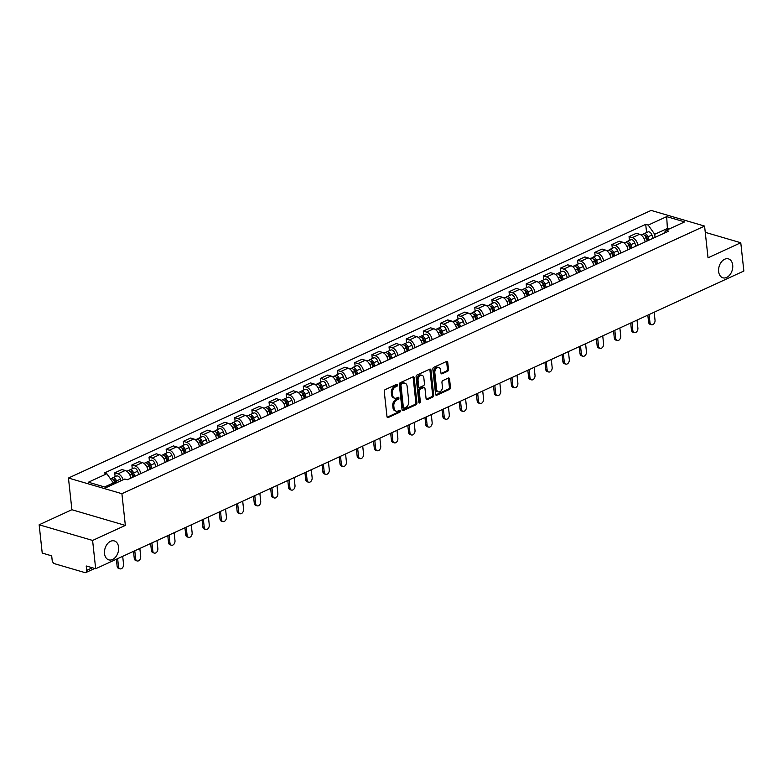 <?xml version="1.0" encoding="UTF-8"?>
<svg xmlns="http://www.w3.org/2000/svg" width="783" height="783" viewBox="0 0 783 783"><rect width="100%" height="100%" fill="white"/><g stroke="black" fill="none" stroke-linecap="round" stroke-linejoin="round"><path stroke-width="1.17" d="M397.51 384.991A1.057 0.734 106.3 0 0 396.648 384.355L385.187 389.621A1.517 1.047 106.3 0 0 384.257 391.51L386.988 416.634A1.517 1.047 106.3 0 0 388.221 417.535L399.682 412.269A1.057 0.734 106.3 0 0 399.467 410.312L397.989 410.997A4.845 3.347 106.3 0 1 396.139 411.173A4.845 3.347 106.3 0 1 394.045 408.119L393.82 406.025A4.845 3.347 106.3 0 1 396.785 399.976L398.273 399.291A1.057 0.734 106.3 0 0 398.058 397.333L396.58 398.018A4.845 3.347 106.3 0 1 394.73 398.195A4.845 3.347 106.3 0 1 392.635 395.141L392.41 393.046A4.845 3.347 106.3 0 1 395.376 386.998L396.864 386.313A1.057 0.734 106.3 0 0 397.51 384.991M394.73 398.195L393.663 397.881A4.845 3.347 106.3 0 1 391.569 394.828L391.343 392.733A4.845 3.347 106.3 0 1 394.309 386.685L395.787 385.999A1.057 0.734 106.3 0 0 396.404 384.473M387.174 417.212L398.616 411.956A1.057 0.734 106.3 0 0 399.222 410.429M396.139 411.173L395.072 410.86A4.845 3.347 106.3 0 1 392.978 407.806L392.753 405.711A4.845 3.347 106.3 0 1 395.718 399.663L397.206 398.978A1.057 0.734 106.3 0 0 397.813 397.451M718.637 271.574A9.866 6.812 106.3 0 0 722.895 277.808A9.866 6.812 106.3 0 0 730.001 274.667A9.866 6.812 106.3 0 0 732.702 265.114A9.866 6.812 106.3 0 0 728.444 258.879A9.866 6.812 106.3 0 0 721.349 262.011A9.866 6.812 106.3 0 0 718.637 271.574M104.531 553.63A9.866 6.812 106.3 0 0 108.788 559.865A9.866 6.812 106.3 0 0 115.884 556.723A9.866 6.812 106.3 0 0 118.595 547.17A9.866 6.812 106.3 0 0 114.338 540.936A9.866 6.812 106.3 0 0 107.242 544.068A9.866 6.812 106.3 0 0 104.531 553.63M447.582 371.299A1.517 1.047 106.3 0 0 448.512 369.41L447.739 362.353A1.517 1.047 106.3 0 0 446.516 361.462L433.782 367.305A1.517 1.047 106.3 0 0 432.852 369.194L435.583 394.309A1.517 1.047 106.3 0 0 436.816 395.209L449.54 389.366A1.517 1.047 106.3 0 0 450.47 387.477L449.55 378.962A1.517 1.047 106.3 0 0 448.316 378.062L442.865 380.567A1.517 1.047 106.3 0 0 441.945 382.456L442.405 386.675A4.042 2.799 106.3 0 1 441.289 390.6A4.042 2.799 106.3 0 1 438.372 391.882A4.042 2.799 106.3 0 1 436.63 389.327L434.829 372.796A4.042 2.799 106.3 0 1 435.945 368.871A4.042 2.799 106.3 0 1 438.862 367.589A4.042 2.799 106.3 0 1 440.604 370.144L440.907 372.894A1.517 1.047 106.3 0 0 442.131 373.794L447.582 371.299L446.516 370.985A1.517 1.047 106.3 0 0 447.436 369.087L446.672 362.04A1.517 1.047 106.3 0 0 446.486 361.472M125.349 525.413L71.899 509.733L39.15 524.776L92.6 540.446L125.349 525.413L121.903 493.701L704.583 226.081L708.028 257.793L740.777 242.75L743.85 271.035L95.673 568.742L86.208 565.972L86.688 570.376L92.365 567.773M92.6 540.446L95.673 568.742M414.197 377.768A1.517 1.047 106.3 0 0 412.964 376.868L400.23 382.711A1.517 1.047 106.3 0 0 399.31 384.6L402.041 409.724A1.517 1.047 106.3 0 0 403.265 410.625L415.998 404.772A1.517 1.047 106.3 0 0 416.928 402.883L414.197 377.768L413.13 377.455A1.517 1.047 106.3 0 0 412.944 376.877M417.006 375.008L429.74 369.165A1.517 1.047 106.3 0 1 430.973 370.065L433.694 395.18A1.517 1.047 106.3 0 1 432.774 397.069L427.322 399.575A1.517 1.047 106.3 0 1 426.089 398.674L424.983 388.485A1.517 1.047 106.3 0 0 423.76 387.585L420.138 389.249A1.517 1.047 106.3 0 0 419.218 391.138L420.363 401.748A1.057 0.734 106.3 0 1 418.856 402.433L416.086 376.897A1.517 1.047 106.3 0 1 417.006 375.008M39.15 524.776L42.223 553.062L51.688 555.842L52.167 560.246A3.083 1.909 -114.7 0 0 54.614 563.721L84.858 572.588A3.083 1.909 -114.7 0 0 85.836 572.549A3.083 1.909 -114.7 0 0 86.688 570.376M71.899 509.733L68.454 478.031L651.133 210.412L704.583 226.081M740.777 242.75L705.258 232.336M130.82 478.149A7.086 4.395 -114.7 0 0 125.231 470.495L117.979 473.823A7.086 4.395 65.3 0 1 123.166 479.773M117.979 473.823L114.719 472.873L115.13 476.651M125.231 470.495L121.972 469.536L114.719 472.873M132.278 468.782L131.867 464.994L135.126 465.954A7.086 4.395 65.3 0 1 140.705 473.607M147.958 470.27A7.086 4.395 -114.7 0 0 142.379 462.626L139.12 461.667L131.867 464.994M149.416 460.903L149.005 457.125L152.264 458.075A7.086 4.395 65.3 0 1 157.853 465.728M165.105 462.401A7.086 4.395 -114.7 0 0 159.517 454.747L156.257 453.788L149.005 457.125M166.564 453.034L166.153 449.246L169.412 450.205A7.086 4.395 65.3 0 1 175.001 457.859M182.253 454.522A7.086 4.395 -114.7 0 0 176.664 446.878L173.405 445.919L166.153 449.246M183.702 445.155L183.291 441.377L186.56 442.326A7.086 4.395 65.3 0 1 192.138 449.98M199.391 446.653A7.086 4.395 -114.7 0 0 193.812 438.999L190.553 438.04L183.291 441.377M200.849 437.286L200.438 433.498L203.697 434.457A7.086 4.395 65.3 0 1 209.286 442.111M216.539 438.774A7.086 4.395 -114.7 0 0 210.95 431.13L207.691 430.17L200.438 433.498M217.997 429.407L217.586 425.629L220.845 426.578A7.086 4.395 65.3 0 1 226.434 434.232M233.686 430.904A7.086 4.395 -114.7 0 0 228.098 423.251L224.838 422.291L217.586 425.629M235.135 421.538L234.724 417.75L237.983 418.709A7.086 4.395 65.3 0 1 243.572 426.363M250.824 423.026A7.086 4.395 -114.7 0 0 245.245 415.381L241.976 414.422L234.724 417.75M252.283 413.659L251.872 409.881L255.131 410.83A7.086 4.395 65.3 0 1 260.719 418.484M267.972 415.156A7.086 4.395 -114.7 0 0 262.383 407.503L259.124 406.543L251.872 409.881M269.43 405.79L269.019 402.002L272.278 402.961A7.086 4.395 65.3 0 1 277.857 410.605M285.11 407.277A7.086 4.395 -114.7 0 0 279.531 399.633L276.272 398.674L269.019 402.002M286.568 397.911L286.157 394.133L289.416 395.082A7.086 4.395 65.3 0 1 295.005 402.736M302.258 399.408A7.086 4.395 -114.7 0 0 296.669 391.754L293.41 390.795L286.157 394.133M303.716 390.042L303.305 386.254L306.564 387.213A7.086 4.395 65.3 0 1 312.153 394.857M319.405 391.529A7.086 4.395 -114.7 0 0 313.817 383.876L310.557 382.926L303.305 386.254M320.854 382.163L320.443 378.385L323.712 379.334A7.086 4.395 65.3 0 1 329.291 386.988M336.543 383.66A7.086 4.395 -114.7 0 0 330.964 376.006L327.705 375.047L320.443 378.385M338.002 374.294L337.59 370.506L340.85 371.465A7.086 4.395 65.3 0 1 346.438 379.109M353.691 375.781A7.086 4.395 -114.7 0 0 348.102 368.127L344.843 367.178L337.59 370.506M355.149 366.415L354.738 362.637L357.997 363.586A7.086 4.395 65.3 0 1 363.586 371.24M370.839 367.912A7.086 4.395 -114.7 0 0 365.25 360.258L361.991 359.299L354.738 362.637M372.287 358.545L371.876 354.758L375.135 355.717A7.086 4.395 65.3 0 1 380.724 363.361M387.976 360.033A7.086 4.395 -114.7 0 0 382.398 352.379L379.129 351.43L371.876 354.758M389.435 350.667L389.024 346.889L392.283 347.838A7.086 4.395 65.3 0 1 397.872 355.492M405.124 352.164A7.086 4.395 -114.7 0 0 399.536 344.51L396.276 343.551L389.024 346.889M406.583 342.797L406.171 339.01L409.431 339.969A7.086 4.395 65.3 0 1 415.01 347.613M422.262 344.285A7.086 4.395 -114.7 0 0 416.683 336.631L413.424 335.682L406.171 339.01M423.72 334.918L423.309 331.14L426.569 332.09A7.086 4.395 65.3 0 1 432.157 339.744M439.41 336.416A7.086 4.395 -114.7 0 0 433.821 328.762L430.562 327.803L423.309 331.14M440.868 327.049L440.457 323.262L443.716 324.221A7.086 4.395 65.3 0 1 449.305 331.865M456.558 328.537A7.086 4.395 -114.7 0 0 450.969 320.883L447.71 319.934L440.457 323.262M458.006 319.17L457.595 315.392L460.864 316.342A7.086 4.395 65.3 0 1 466.443 323.996M473.695 320.668A7.086 4.395 -114.7 0 0 468.117 313.014L464.857 312.055L457.595 315.392M475.154 311.301L474.743 307.513L478.002 308.473A7.086 4.395 65.3 0 1 483.591 316.117M490.843 312.789A7.086 4.395 -114.7 0 0 485.254 305.135L481.995 304.186L474.743 307.513M492.301 303.422L491.89 299.644L495.15 300.594A7.086 4.395 65.3 0 1 500.738 308.248M507.991 304.91A7.086 4.395 -114.7 0 0 502.402 297.266L499.143 296.307L491.89 299.644M509.439 295.553L509.028 291.765L512.288 292.725A7.086 4.395 65.3 0 1 517.876 300.369M525.129 297.041A7.086 4.395 -114.7 0 0 519.55 289.387L516.281 288.438L509.028 291.765M526.587 287.674L526.176 283.896L529.435 284.846A7.086 4.395 65.3 0 1 535.024 292.499M542.276 289.162A7.086 4.395 -114.7 0 0 536.688 281.518L533.429 280.559L526.176 283.896M543.735 279.805L543.324 276.017L546.583 276.976A7.086 4.395 65.3 0 1 552.162 284.62M559.424 281.293A7.086 4.395 -114.7 0 0 553.835 273.639L550.576 272.69L543.324 276.017M560.873 271.926L560.462 268.148L563.721 269.098A7.086 4.395 65.3 0 1 569.31 276.751M576.562 273.414A7.086 4.395 -114.7 0 0 570.973 265.77L567.714 264.811L560.462 268.148M578.02 264.057L577.609 260.269L580.869 261.228A7.086 4.395 65.3 0 1 586.457 268.872M593.71 265.545A7.086 4.395 -114.7 0 0 588.121 257.891L584.862 256.941L577.609 260.269M595.158 256.178L594.747 252.4L598.016 253.349A7.086 4.395 65.3 0 1 603.595 261.003M610.848 257.666A7.086 4.395 -114.7 0 0 605.269 250.022L602.01 249.063L594.747 252.4M612.306 248.309L611.895 244.521L615.154 245.48A7.086 4.395 65.3 0 1 620.743 253.124M627.995 249.797A7.086 4.395 -114.7 0 0 622.407 242.143L619.147 241.193L611.895 244.521M629.454 240.43L629.043 236.642L632.302 237.601A7.086 4.395 65.3 0 1 637.891 245.255M645.143 241.918A7.086 4.395 -114.7 0 0 639.554 234.274L636.295 233.314L629.043 236.642M113.486 484.217L113.349 482.945L104.579 486.967M669.122 229.018L667.341 228.499L654.705 234.303L648.216 225.103L666.676 216.627L684.636 221.892L666.176 230.368L668.692 231.102L127.335 479.744L124.82 479.01L106.361 487.486L88.401 482.22L106.86 473.744L113.349 482.945M648.216 225.103L645.701 224.369L104.345 473.01L106.86 473.744M121.903 493.701L68.454 478.031M667.478 229.771L666.676 216.627M654.705 234.303L655.038 237.376M646.592 232.561L645.701 224.369M666.176 230.368L663.661 233.412M402.217 410.302L414.931 404.459A1.517 1.047 106.3 0 0 415.851 402.57L413.13 377.455M401.63 384.12A1.057 0.734 106.3 0 0 400.984 385.442L403.382 407.493A1.057 0.734 106.3 0 0 404.243 408.119L405.809 407.405A4.845 3.347 106.3 0 0 408.775 401.356L407.131 386.283A4.845 3.347 106.3 0 0 405.046 383.22A4.845 3.347 106.3 0 0 403.196 383.406L400.563 383.807A1.057 0.734 106.3 0 0 399.917 385.128L400.984 385.442M403.842 408.158L402.765 407.845A1.057 0.734 106.3 0 1 402.315 407.18L399.917 385.128M405.046 383.22L403.979 382.907A4.845 3.347 106.3 0 0 402.129 383.093L403.196 383.406M400.563 383.807L402.129 383.093M426.275 399.252L431.697 396.756A1.517 1.047 106.3 0 0 432.627 394.867L429.896 369.752A1.517 1.047 106.3 0 0 429.72 369.175M424.337 387.526L423.26 387.213A1.517 1.047 106.3 0 0 422.683 387.272L419.071 388.936A1.517 1.047 106.3 0 0 418.142 390.825L419.296 401.434L420.363 401.748M418.885 402.589A1.057 0.734 106.3 0 0 419.296 401.434M423.838 377.915A4.042 2.799 106.3 0 0 422.086 375.36A4.042 2.799 106.3 0 0 419.179 376.643A4.042 2.799 106.3 0 0 418.063 380.567L418.699 386.391A1.517 1.047 106.3 0 0 419.933 387.291L423.544 385.637A1.517 1.047 106.3 0 0 424.474 383.739L423.838 377.915M422.086 375.36L421.019 375.047A4.042 2.799 106.3 0 0 418.112 376.329A4.042 2.799 106.3 0 0 416.996 380.254L418.063 380.567M419.355 387.35L418.279 387.037A1.517 1.047 106.3 0 1 417.633 386.078L416.996 380.254M441.083 373.471L446.516 370.985M438.862 367.589L437.785 367.266A4.042 2.799 106.3 0 0 434.878 368.558A4.042 2.799 106.3 0 0 433.762 372.483L434.829 372.796M438.372 391.882L437.305 391.569A4.042 2.799 106.3 0 1 435.563 389.014L433.762 372.483M435.769 394.886L448.473 389.053A1.517 1.047 106.3 0 0 449.403 387.164L448.473 378.649A1.517 1.047 106.3 0 0 448.297 378.072M115.943 483.091L115.267 481.144A1.85 1.145 -114.7 0 0 113.388 479.666M117.088 482.563L116.51 480.909A3.856 2.388 -114.7 0 0 112.517 477.855A3.856 2.388 -114.7 0 0 111.734 478.628M121.042 480.742L120.465 479.088A3.856 2.388 -114.7 0 0 116.471 476.044L112.517 477.855M117.636 558.651L118.507 566.598A3.543 2.447 106.3 0 0 120.034 568.84A3.543 2.447 106.3 0 0 122.588 567.704A3.543 2.447 106.3 0 0 123.557 564.269L122.696 556.331M115.218 483.424L114.641 481.77A3.856 2.388 -114.7 0 0 110.648 478.716L110.432 478.814M120.034 568.84L118.644 568.429A3.543 2.447 -73.7 0 1 117.117 566.187L116.364 559.238M133.658 476.847L132.415 473.265A1.85 1.145 -114.7 0 0 130.526 471.787M134.793 476.318L133.658 473.04A3.856 2.388 -114.7 0 0 129.655 469.986A3.856 2.388 -114.7 0 0 128.882 470.749M138.757 474.498L137.612 471.219A3.856 2.388 -114.7 0 0 133.609 468.165L129.655 469.986M134.784 550.782L135.645 558.719A3.543 2.447 106.3 0 0 137.182 560.961A3.543 2.447 106.3 0 0 139.726 559.835A3.543 2.447 106.3 0 0 140.705 556.4L139.844 548.452M132.924 477.18L131.789 473.891A3.856 2.388 -114.7 0 0 127.786 470.837L126.817 471.288M137.182 560.961L135.792 560.55A3.543 2.447 -73.7 0 1 134.255 558.318L133.501 551.369M150.796 468.968L149.553 465.396A1.85 1.145 -114.7 0 0 147.674 463.918M151.941 468.449L150.796 465.161A3.856 2.388 -114.7 0 0 146.803 462.107A3.856 2.388 -114.7 0 0 146.02 462.88M155.895 466.629L154.75 463.34A3.856 2.388 -114.7 0 0 150.757 460.296L146.803 462.107M151.931 542.903L152.793 550.85A3.543 2.447 106.3 0 0 154.32 553.092A3.543 2.447 106.3 0 0 156.874 551.956A3.543 2.447 106.3 0 0 157.843 548.521L156.982 540.583M150.072 469.301L148.927 466.022A3.856 2.388 -114.7 0 0 144.933 462.968L143.964 463.409M154.32 553.092L152.93 552.681A3.543 2.447 -73.7 0 1 151.403 550.439L150.649 543.49M167.944 461.099L166.701 457.517A1.85 1.145 -114.7 0 0 164.812 456.039M169.089 460.57L167.944 457.292A3.856 2.388 -114.7 0 0 163.941 454.238A3.856 2.388 -114.7 0 0 163.167 455.001M173.043 458.75L171.898 455.471A3.856 2.388 -114.7 0 0 167.905 452.417L163.941 454.238M169.069 535.034L169.94 542.971A3.543 2.447 106.3 0 0 171.467 545.213A3.543 2.447 106.3 0 0 174.022 544.087A3.543 2.447 106.3 0 0 174.991 540.652L174.129 532.704M167.219 461.432L166.074 458.143A3.856 2.388 -114.7 0 0 162.081 455.089L161.112 455.54M171.467 545.213L170.077 544.802A3.543 2.447 -73.7 0 1 168.551 542.57L167.787 535.621M185.091 453.22L183.848 449.648A1.85 1.145 -114.7 0 0 181.959 448.17M186.227 452.691L185.082 449.413A3.856 2.388 -114.7 0 0 181.088 446.359A3.856 2.388 -114.7 0 0 180.315 447.132M190.181 450.881L189.046 447.592A3.856 2.388 -114.7 0 0 185.042 444.538L181.088 446.359M186.217 527.155L187.078 535.102A3.543 2.447 106.3 0 0 188.615 537.344A3.543 2.447 106.3 0 0 191.16 536.208A3.543 2.447 106.3 0 0 192.138 532.773L191.267 524.835M184.357 453.553L183.222 450.274A3.856 2.388 -114.7 0 0 179.219 447.22L178.25 447.661M188.615 537.344L187.225 536.932A3.543 2.447 -73.7 0 1 185.688 534.691L184.935 527.742M202.229 445.351L200.986 441.769A1.85 1.145 -114.7 0 0 199.107 440.291M203.374 444.822L202.229 441.534A3.856 2.388 -114.7 0 0 198.236 438.49A3.856 2.388 -114.7 0 0 197.453 439.253M207.329 443.002L206.183 439.723A3.856 2.388 -114.7 0 0 202.19 436.669L198.236 438.49M203.365 519.286L204.226 527.223A3.543 2.447 106.3 0 0 205.753 529.465A3.543 2.447 106.3 0 0 208.307 528.339A3.543 2.447 106.3 0 0 209.276 524.904L208.415 516.956M201.505 445.684L200.36 442.395A3.856 2.388 -114.7 0 0 196.367 439.341L195.398 439.792M205.753 529.465L204.363 529.054A3.543 2.447 -73.7 0 1 202.836 526.812L202.083 519.873M219.377 437.472L218.134 433.899A1.85 1.145 -114.7 0 0 216.245 432.422M220.512 436.943L219.377 433.665A3.856 2.388 -114.7 0 0 215.374 430.611A3.856 2.388 -114.7 0 0 214.601 431.384M224.476 435.133L223.331 431.844A3.856 2.388 -114.7 0 0 219.328 428.79L215.374 430.611M220.503 511.407L221.364 519.354A3.543 2.447 106.3 0 0 222.901 521.586A3.543 2.447 106.3 0 0 225.445 520.46A3.543 2.447 106.3 0 0 226.424 517.025L225.563 509.087M218.653 437.805L217.508 434.526A3.856 2.388 -114.7 0 0 213.505 431.472L212.545 431.913M222.901 521.586L221.511 521.184A3.543 2.447 -73.7 0 1 219.974 518.943L219.22 511.994M236.515 429.603L235.272 426.021A1.85 1.145 -114.7 0 0 233.393 424.543M237.66 429.074L236.515 425.786A3.856 2.388 -114.7 0 0 232.522 422.742A3.856 2.388 -114.7 0 0 231.739 423.505M241.614 427.254L240.479 423.975A3.856 2.388 -114.7 0 0 236.476 420.921L232.522 422.742M237.65 503.538L238.512 511.475A3.543 2.447 106.3 0 0 240.038 513.717A3.543 2.447 106.3 0 0 242.593 512.591A3.543 2.447 106.3 0 0 243.572 509.156L242.701 501.208M235.791 429.936L234.646 426.647A3.856 2.388 -114.7 0 0 230.652 423.593L229.683 424.043M240.038 513.717L238.649 513.305A3.543 2.447 -73.7 0 1 237.122 511.064L236.368 504.125M253.663 421.724L252.42 418.151A1.85 1.145 -114.7 0 0 250.54 416.673M254.808 421.195L253.663 417.916A3.856 2.388 -114.7 0 0 249.669 414.863A3.856 2.388 -114.7 0 0 248.886 415.636M258.762 419.385L257.617 416.096A3.856 2.388 -114.7 0 0 253.623 413.042L249.669 414.863M254.788 495.659L255.659 503.606A3.543 2.447 106.3 0 0 257.186 505.838A3.543 2.447 106.3 0 0 259.741 504.712A3.543 2.447 106.3 0 0 260.71 501.277L259.848 493.339M252.938 422.057L251.793 418.778A3.856 2.388 -114.7 0 0 247.8 415.724L246.831 416.164M257.186 505.838L255.796 505.436A3.543 2.447 -73.7 0 1 254.269 503.195L253.516 496.246M270.81 413.855L269.567 410.272A1.85 1.145 -114.7 0 0 267.678 408.795M271.946 413.326L270.81 410.038A3.856 2.388 -114.7 0 0 266.807 406.994A3.856 2.388 -114.7 0 0 266.034 407.757M275.91 411.506L274.764 408.227A3.856 2.388 -114.7 0 0 270.761 405.173L266.807 406.994M271.936 487.789L272.797 495.727A3.543 2.447 106.3 0 0 274.334 497.968A3.543 2.447 106.3 0 0 276.879 496.843A3.543 2.447 106.3 0 0 277.857 493.407L276.996 485.46M270.076 414.187L268.941 410.899A3.856 2.388 -114.7 0 0 264.938 407.845L263.969 408.295M274.334 497.968L272.944 497.557A3.543 2.447 -73.7 0 1 271.407 495.316L270.654 488.377M287.948 405.976L286.705 402.403A1.85 1.145 -114.7 0 0 284.826 400.925M289.093 405.447L287.948 402.168A3.856 2.388 -114.7 0 0 283.955 399.115A3.856 2.388 -114.7 0 0 283.172 399.888M293.048 403.636L291.902 400.348A3.856 2.388 -114.7 0 0 287.909 397.294L283.955 399.115M289.084 479.91L289.945 487.858A3.543 2.447 106.3 0 0 291.472 490.089A3.543 2.447 106.3 0 0 294.026 488.964A3.543 2.447 106.3 0 0 294.995 485.529L294.134 477.591M287.224 406.308L286.079 403.03A3.856 2.388 -114.7 0 0 282.086 399.976L281.117 400.416M291.472 490.089L290.082 489.688A3.543 2.447 -73.7 0 1 288.555 487.447L287.801 480.498M305.096 398.097L303.853 394.524A1.85 1.145 -114.7 0 0 301.964 393.046M306.241 397.578L305.096 394.289A3.856 2.388 -114.7 0 0 301.093 391.246A3.856 2.388 -114.7 0 0 300.32 392.009M310.195 395.758L309.05 392.479A3.856 2.388 -114.7 0 0 305.057 389.425L301.093 391.246M306.222 472.041L307.093 479.979A3.543 2.447 106.3 0 0 308.619 482.22A3.543 2.447 106.3 0 0 311.174 481.095A3.543 2.447 106.3 0 0 312.143 477.659L311.282 469.712M304.372 398.439L303.227 395.151A3.856 2.388 -114.7 0 0 299.233 392.097L298.264 392.547M308.619 482.22L307.23 481.809A3.543 2.447 -73.7 0 1 305.703 479.568L304.939 472.629M322.244 390.228L321.001 386.655A1.85 1.145 -114.7 0 0 319.112 385.177M323.379 389.699L322.234 386.42A3.856 2.388 -114.7 0 0 318.241 383.367A3.856 2.388 -114.7 0 0 317.467 384.14M327.333 387.888L326.198 384.6A3.856 2.388 -114.7 0 0 322.195 381.546L318.241 383.367M323.369 464.162L324.231 472.11A3.543 2.447 106.3 0 0 325.767 474.341A3.543 2.447 106.3 0 0 328.312 473.216A3.543 2.447 106.3 0 0 329.291 469.78L328.429 461.843M321.51 390.56L320.374 387.282A3.856 2.388 -114.7 0 0 316.371 384.228L315.402 384.668M325.767 474.341L324.377 473.94A3.543 2.447 -73.7 0 1 322.841 471.699L322.087 464.75M339.382 382.349L338.139 378.776A1.85 1.145 -114.7 0 0 336.259 377.298M340.527 381.83L339.382 378.541A3.856 2.388 -114.7 0 0 335.388 375.497A3.856 2.388 -114.7 0 0 334.605 376.261M344.481 380.009L343.336 376.731A3.856 2.388 -114.7 0 0 339.342 373.677L335.388 375.497M340.517 456.293L341.378 464.231A3.543 2.447 106.3 0 0 342.905 466.472A3.543 2.447 106.3 0 0 345.46 465.347A3.543 2.447 106.3 0 0 346.429 461.911L345.567 453.964M338.657 382.691L337.512 379.403A3.856 2.388 -114.7 0 0 333.519 376.349L332.55 376.799M342.905 466.472L341.515 466.061A3.543 2.447 -73.7 0 1 339.988 463.82L339.235 456.881M356.529 374.48L355.286 370.907A1.85 1.145 -114.7 0 0 353.397 369.419M357.665 373.951L356.529 370.672A3.856 2.388 -114.7 0 0 352.526 367.619A3.856 2.388 -114.7 0 0 351.753 368.392M361.629 372.14L360.483 368.852A3.856 2.388 -114.7 0 0 356.49 365.798L352.526 367.619M357.655 448.414L358.516 456.362A3.543 2.447 106.3 0 0 360.053 458.593A3.543 2.447 106.3 0 0 362.598 457.468A3.543 2.447 106.3 0 0 363.576 454.032L362.715 446.095M355.805 374.812L354.66 371.534A3.856 2.388 -114.7 0 0 350.657 368.48L349.698 368.92M360.053 458.593L358.663 458.192A3.543 2.447 -73.7 0 1 357.126 455.951L356.373 449.002M373.667 366.601L372.424 363.028A1.85 1.145 -114.7 0 0 370.545 361.55M374.812 366.082L373.667 362.793A3.856 2.388 -114.7 0 0 369.674 359.749A3.856 2.388 -114.7 0 0 368.891 360.513M378.766 364.261L377.631 360.983A3.856 2.388 -114.7 0 0 373.628 357.929L369.674 359.749M374.803 440.545L375.664 448.483A3.543 2.447 106.3 0 0 377.191 450.724A3.543 2.447 106.3 0 0 379.745 449.599A3.543 2.447 106.3 0 0 380.724 446.163L379.853 438.216M372.943 366.943L371.798 363.655A3.856 2.388 -114.7 0 0 367.804 360.601L366.836 361.051M377.191 450.724L375.801 450.313A3.543 2.447 -73.7 0 1 374.274 448.072L373.52 441.132M390.815 358.731L389.572 355.159A1.85 1.145 -114.7 0 0 387.693 353.671M391.96 358.203L390.815 354.924A3.856 2.388 -114.7 0 0 386.822 351.87A3.856 2.388 -114.7 0 0 386.039 352.644M395.914 356.392L394.769 353.104A3.856 2.388 -114.7 0 0 390.776 350.05L386.822 351.87M391.95 432.666L392.812 440.614A3.543 2.447 106.3 0 0 394.338 442.845A3.543 2.447 106.3 0 0 396.893 441.72A3.543 2.447 106.3 0 0 397.862 438.284L397.001 430.347M390.091 359.064L388.945 355.785A3.856 2.388 -114.7 0 0 384.952 352.732L383.983 353.172M394.338 442.845L392.949 442.444A3.543 2.447 -73.7 0 1 391.422 440.203L390.668 433.253M407.963 350.853L406.72 347.28A1.85 1.145 -114.7 0 0 404.831 345.802M409.098 350.334L407.963 347.045A3.856 2.388 -114.7 0 0 403.959 344.001A3.856 2.388 -114.7 0 0 403.186 344.765M413.062 348.513L411.917 345.234A3.856 2.388 -114.7 0 0 407.914 342.181L403.959 344.001M409.088 424.787L409.949 432.735A3.543 2.447 106.3 0 0 411.486 434.976A3.543 2.447 106.3 0 0 414.031 433.851A3.543 2.447 106.3 0 0 415.01 430.415L414.148 422.468M407.229 351.195L406.093 347.906A3.856 2.388 -114.7 0 0 402.09 344.853L401.121 345.303M411.486 434.976L410.096 434.565A3.543 2.447 -73.7 0 1 408.56 432.324L407.806 425.384M425.1 342.983L423.857 339.411A1.85 1.145 -114.7 0 0 421.978 337.923M426.246 342.455L425.1 339.176A3.856 2.388 -114.7 0 0 421.107 336.122A3.856 2.388 -114.7 0 0 420.324 336.896M430.2 340.644L429.055 337.356A3.856 2.388 -114.7 0 0 425.061 334.302L421.107 336.122M426.236 416.918L427.097 424.866A3.543 2.447 106.3 0 0 428.624 427.097A3.543 2.447 106.3 0 0 431.179 425.972A3.543 2.447 106.3 0 0 432.147 422.536L431.286 414.599M424.376 343.316L423.231 340.037A3.856 2.388 -114.7 0 0 419.238 336.984L418.269 337.424M428.624 427.097L427.234 426.696A3.543 2.447 -73.7 0 1 425.707 424.455L424.954 417.505M442.248 335.104L441.005 331.532A1.85 1.145 -114.7 0 0 439.116 330.054M443.393 334.586L442.248 331.297A3.856 2.388 -114.7 0 0 438.245 328.253A3.856 2.388 -114.7 0 0 437.472 329.017M447.347 332.765L446.202 329.486A3.856 2.388 -114.7 0 0 442.209 326.433L438.245 328.253M443.374 409.039L444.245 416.987A3.543 2.447 106.3 0 0 445.772 419.228A3.543 2.447 106.3 0 0 448.326 418.102A3.543 2.447 106.3 0 0 449.295 414.667L448.434 406.72M441.524 335.447L440.379 332.158A3.856 2.388 -114.7 0 0 436.385 329.105L435.417 329.555M445.772 419.228L444.382 418.817A3.543 2.447 -73.7 0 1 442.855 416.576L442.092 409.636M459.396 327.235L458.153 323.663A1.85 1.145 -114.7 0 0 456.264 322.175M460.531 326.707L459.396 323.428A3.856 2.388 -114.7 0 0 455.393 320.374A3.856 2.388 -114.7 0 0 454.62 321.147M464.485 324.896L463.35 321.607A3.856 2.388 -114.7 0 0 459.347 318.554L455.393 320.374M460.521 401.17L461.383 409.108A3.543 2.447 106.3 0 0 462.919 411.349A3.543 2.447 106.3 0 0 465.464 410.223A3.543 2.447 106.3 0 0 466.443 406.788L465.582 398.85M458.662 327.568L457.526 324.289A3.856 2.388 -114.7 0 0 453.523 321.236L452.554 321.676M462.919 411.349L461.53 410.948A3.543 2.447 -73.7 0 1 459.993 408.706L459.239 401.757M476.534 319.356L475.291 315.784A1.85 1.145 -114.7 0 0 473.412 314.306M477.679 318.838L476.534 315.549A3.856 2.388 -114.7 0 0 472.541 312.495A3.856 2.388 -114.7 0 0 471.757 313.269M481.633 317.017L480.488 313.738A3.856 2.388 -114.7 0 0 476.495 310.685L472.541 312.495M477.669 393.291L478.53 401.239A3.543 2.447 106.3 0 0 480.057 403.48A3.543 2.447 106.3 0 0 482.612 402.354A3.543 2.447 106.3 0 0 483.581 398.919L482.719 390.971M475.81 319.689L474.664 316.41A3.856 2.388 -114.7 0 0 470.671 313.357L469.702 313.807M480.057 403.48L478.667 403.069A3.543 2.447 -73.7 0 1 477.141 400.827L476.387 393.888M493.681 311.487L492.438 307.915A1.85 1.145 -114.7 0 0 490.549 306.427M494.817 310.959L493.681 307.68A3.856 2.388 -114.7 0 0 489.678 304.626A3.856 2.388 -114.7 0 0 488.905 305.399M498.781 309.148L497.636 305.859A3.856 2.388 -114.7 0 0 493.642 302.806L489.678 304.626M494.807 385.422L495.668 393.36A3.543 2.447 106.3 0 0 497.205 395.601A3.543 2.447 106.3 0 0 499.75 394.475A3.543 2.447 106.3 0 0 500.729 391.04L499.867 383.102M492.957 311.82L491.812 308.531A3.856 2.388 -114.7 0 0 487.809 305.487L486.85 305.928M497.205 395.601L495.815 395.2A3.543 2.447 -73.7 0 1 494.279 392.958L493.525 386.009M510.819 303.608L509.576 300.036A1.85 1.145 -114.7 0 0 507.697 298.558M511.965 303.09L510.819 299.801A3.856 2.388 -114.7 0 0 506.826 296.747A3.856 2.388 -114.7 0 0 506.043 297.52M515.919 301.269L514.783 297.99A3.856 2.388 -114.7 0 0 510.78 294.937L506.826 296.747M511.955 377.543L512.816 385.49A3.543 2.447 106.3 0 0 514.343 387.732A3.543 2.447 106.3 0 0 516.897 386.606A3.543 2.447 106.3 0 0 517.876 383.171L517.005 375.223M510.095 303.941L508.96 300.662A3.856 2.388 -114.7 0 0 504.957 297.609L503.988 298.059M514.343 387.732L512.953 387.321A3.543 2.447 -73.7 0 1 511.426 385.079L510.673 378.14M527.967 295.739L526.724 292.167A1.85 1.145 -114.7 0 0 524.845 290.679M529.112 295.211L527.967 291.932A3.856 2.388 -114.7 0 0 523.974 288.878A3.856 2.388 -114.7 0 0 523.191 289.651M533.066 293.4L531.921 290.111A3.856 2.388 -114.7 0 0 527.928 287.058L523.974 288.878M529.102 369.674L529.964 377.612A3.543 2.447 106.3 0 0 531.491 379.853A3.543 2.447 106.3 0 0 534.045 378.727A3.543 2.447 106.3 0 0 535.014 375.292L534.153 367.354M527.243 296.072L526.098 292.783A3.856 2.388 -114.7 0 0 522.104 289.739L521.135 290.18M531.491 379.853L530.101 379.452A3.543 2.447 -73.7 0 1 528.574 377.21L527.82 370.261M545.115 287.86L543.872 284.288A1.85 1.145 -114.7 0 0 541.983 282.81M546.25 287.341L545.115 284.053A3.856 2.388 -114.7 0 0 541.112 280.999A3.856 2.388 -114.7 0 0 540.339 281.772M550.214 285.521L549.069 282.242A3.856 2.388 -114.7 0 0 545.066 279.188L541.112 280.999M546.24 361.795L547.102 369.742A3.543 2.447 106.3 0 0 548.638 371.984A3.543 2.447 106.3 0 0 551.183 370.858A3.543 2.447 106.3 0 0 552.162 367.423L551.301 359.475M544.381 288.193L543.245 284.914A3.856 2.388 -114.7 0 0 539.242 281.86L538.273 282.311M548.638 371.984L547.248 371.573A3.543 2.447 -73.7 0 1 545.712 369.331L544.958 362.392M562.253 279.991L561.01 276.419A1.85 1.145 -114.7 0 0 559.131 274.931M563.398 279.462L562.253 276.184A3.856 2.388 -114.7 0 0 558.259 273.13A3.856 2.388 -114.7 0 0 557.476 273.903M567.352 277.652L566.207 274.363A3.856 2.388 -114.7 0 0 562.214 271.31L558.259 273.13M563.388 353.926L564.249 361.863A3.543 2.447 106.3 0 0 565.776 364.105A3.543 2.447 106.3 0 0 568.331 362.979A3.543 2.447 106.3 0 0 569.3 359.544L568.438 351.606M561.528 280.324L560.383 277.035A3.856 2.388 -114.7 0 0 556.39 273.991L555.421 274.432M565.776 364.105L564.386 363.704A3.543 2.447 -73.7 0 1 562.86 361.462L562.106 354.513M579.4 272.112L578.157 268.54A1.85 1.145 -114.7 0 0 576.268 267.062M580.546 271.593L579.4 268.305A3.856 2.388 -114.7 0 0 575.397 265.251A3.856 2.388 -114.7 0 0 574.624 266.024M584.5 269.773L583.355 266.494A3.856 2.388 -114.7 0 0 579.361 263.44L575.397 265.251M580.526 346.047L581.397 353.994A3.543 2.447 106.3 0 0 582.924 356.236A3.543 2.447 106.3 0 0 585.478 355.11A3.543 2.447 106.3 0 0 586.447 351.675L585.586 343.727M578.676 272.445L577.531 269.166A3.856 2.388 -114.7 0 0 573.538 266.112L572.569 266.563M582.924 356.236L581.534 355.825A3.543 2.447 -73.7 0 1 580.007 353.583L579.244 346.644M596.548 264.243L595.305 260.67A1.85 1.145 -114.7 0 0 593.416 259.183M597.683 263.714L596.548 260.436A3.856 2.388 -114.7 0 0 592.545 257.382A3.856 2.388 -114.7 0 0 591.772 258.155M601.638 261.904L600.502 258.615A3.856 2.388 -114.7 0 0 596.499 255.561L592.545 257.382M597.674 338.178L598.535 346.115A3.543 2.447 106.3 0 0 600.072 348.357A3.543 2.447 106.3 0 0 602.616 347.231A3.543 2.447 106.3 0 0 603.595 343.796L602.734 335.858M595.814 264.576L594.679 261.287A3.856 2.388 -114.7 0 0 590.676 258.243L589.707 258.684M600.072 348.357L598.682 347.955A3.543 2.447 -73.7 0 1 597.145 345.714L596.392 338.765M613.686 256.364L612.443 252.792A1.85 1.145 -114.7 0 0 610.564 251.314M614.831 255.845L613.686 252.557A3.856 2.388 -114.7 0 0 609.693 249.503A3.856 2.388 -114.7 0 0 608.91 250.276M618.785 254.025L617.64 250.746A3.856 2.388 -114.7 0 0 613.647 247.692L609.693 249.503M614.821 330.299L615.683 338.246A3.543 2.447 106.3 0 0 617.21 340.488A3.543 2.447 106.3 0 0 619.764 339.362A3.543 2.447 106.3 0 0 620.733 335.927L619.872 327.979M612.962 256.697L611.817 253.418A3.856 2.388 -114.7 0 0 607.823 250.364L606.854 250.805M617.21 340.488L615.82 340.076A3.543 2.447 -73.7 0 1 614.293 337.835L613.539 330.896M630.834 248.495L629.591 244.922A1.85 1.145 -114.7 0 0 627.702 243.435M631.969 247.966L630.834 244.688A3.856 2.388 -114.7 0 0 626.831 241.634A3.856 2.388 -114.7 0 0 626.057 242.407M635.933 246.156L634.788 242.867A3.856 2.388 -114.7 0 0 630.795 239.813L626.831 241.634M631.959 322.43L632.821 330.367A3.543 2.447 106.3 0 0 634.357 332.609A3.543 2.447 106.3 0 0 636.902 331.483A3.543 2.447 106.3 0 0 637.881 328.048L637.019 320.11M630.109 248.828L628.964 245.539A3.856 2.388 -114.7 0 0 624.961 242.495L624.002 242.936M634.357 332.609L632.967 332.207A3.543 2.447 -73.7 0 1 631.431 329.966L630.677 323.017M647.972 240.616L646.729 237.043A1.85 1.145 -114.7 0 0 644.849 235.566M649.117 240.097L647.972 236.809A3.856 2.388 -114.7 0 0 643.978 233.755A3.856 2.388 -114.7 0 0 643.205 234.528M653.071 238.277L651.936 234.998A3.856 2.388 -114.7 0 0 647.933 231.944L643.978 233.755M649.107 314.551L649.968 322.498A3.543 2.447 106.3 0 0 651.495 324.739A3.543 2.447 106.3 0 0 654.05 323.614A3.543 2.447 106.3 0 0 655.028 320.178L654.157 312.231M647.247 240.949L646.112 237.67A3.856 2.388 -114.7 0 0 642.109 234.616L641.14 235.057M651.495 324.739L650.105 324.328A3.543 2.447 -73.7 0 1 648.578 322.087L647.825 315.138M622.407 242.143L615.154 245.48M605.269 250.022L598.016 253.349M588.121 257.891L580.869 261.228M570.973 265.77L563.721 269.098M553.835 273.639L546.583 276.976M536.688 281.518L529.435 284.846M519.55 289.387L512.288 292.725M502.402 297.266L495.15 300.594M485.254 305.135L478.002 308.473M468.117 313.014L460.864 316.342M450.969 320.883L443.716 324.221M433.821 328.762L426.569 332.09M416.683 336.631L409.431 339.969M399.536 344.51L392.283 347.838M382.398 352.379L375.135 355.717M365.25 360.258L357.997 363.586M348.102 368.127L340.85 371.465M330.964 376.006L323.712 379.334M313.817 383.876L306.564 387.213M296.669 391.754L289.416 395.082M279.531 399.633L272.278 402.961M262.383 407.503L255.131 410.83M245.245 415.381L237.983 418.709M228.098 423.251L220.845 426.578M210.95 431.13L203.697 434.457M193.812 438.999L186.56 442.326M176.664 446.878L169.412 450.205M159.517 454.747L152.264 458.075M142.379 462.626L135.126 465.954M639.554 234.274L632.302 237.601M394.309 386.685L395.376 386.998M391.343 392.733L392.41 393.046M391.569 394.828L392.635 395.141M397.206 398.978L398.273 399.291M395.718 399.663L396.785 399.976M392.753 405.711L393.82 406.025M392.978 407.806L394.045 408.119M398.616 411.956L399.682 412.269M387.184 417.231L388.221 417.535M395.787 385.999L396.864 386.313M415.851 402.57L416.928 402.883M414.931 404.459L415.998 404.772M402.237 410.321L403.265 410.625M402.315 407.18L403.382 407.493M429.896 369.752L430.973 370.065M432.627 394.867L433.694 395.18M431.697 396.756L432.774 397.069M426.295 399.271L427.322 399.575M422.683 387.272L423.76 387.585M419.071 388.936L420.138 389.249M418.142 390.825L419.218 391.138M417.633 386.078L418.699 386.391M441.103 373.491L442.131 373.794M435.563 389.014L436.63 389.327M448.473 378.649L449.55 378.962M449.403 387.164L450.47 387.477M448.473 389.053L449.54 389.366M435.779 394.916L436.816 395.209M446.672 362.04L447.739 362.353M447.436 369.087L448.512 369.41M113.995 480.449L114.67 480.136M116.51 480.909L120.465 479.088M113.036 482.504L114.641 481.77M117.117 566.187L118.507 566.598M131.143 472.57L131.818 472.266M133.658 473.04L137.612 471.219M129.753 474.831L131.789 473.891M134.255 558.318L135.645 558.719M148.29 464.701L148.956 464.388M150.796 465.161L154.75 463.34M146.901 466.952L148.927 466.022M151.403 550.439L152.793 550.85M165.428 456.822L166.104 456.518M167.944 457.292L171.898 455.471M164.038 459.083L166.074 458.143M168.551 542.57L169.94 542.971M182.576 448.953L183.251 448.639M185.082 449.413L189.046 447.592M181.186 451.204L183.222 450.274M185.688 534.691L187.078 535.102M199.714 441.074L200.389 440.77M202.229 441.534L206.183 439.723M198.334 443.335L200.36 442.395M202.836 526.812L204.226 527.223M216.862 433.205L217.537 432.891M219.377 433.665L223.331 431.844M215.472 435.456L217.508 434.526M219.974 518.943L221.364 519.354M234.009 425.326L234.675 425.022M236.515 425.786L240.479 423.975M232.62 427.587L234.646 426.647M237.122 511.064L238.512 511.475M251.147 417.456L251.823 417.143M253.663 417.916L257.617 416.096M249.757 419.708L251.793 418.778M254.269 503.195L255.659 503.606M268.295 409.578L268.97 409.274M270.81 410.038L274.764 408.227M266.905 411.829L268.941 410.899M271.407 495.316L272.797 495.727M285.443 401.708L286.108 401.395M287.948 402.168L291.902 400.348M284.053 403.959L286.079 403.03M288.555 487.447L289.945 487.858M302.581 393.829L303.256 393.526M305.096 394.289L309.05 392.479M301.191 396.081L303.227 395.151M305.703 479.568L307.093 479.979M319.728 385.96L320.404 385.647M322.234 386.42L326.198 384.6M318.338 388.211L320.374 387.282M322.841 471.699L324.231 472.11M336.866 378.081L337.542 377.778M339.382 378.541L343.336 376.731M335.486 380.332L337.512 379.403M339.988 463.82L341.378 464.231M354.014 370.212L354.689 369.899M356.529 370.672L360.483 368.852M352.624 372.463L354.66 371.534M357.126 455.951L358.516 456.362M371.162 362.333L371.827 362.03M373.667 362.793L377.631 360.983M369.772 364.584L371.798 363.655M374.274 448.072L375.664 448.483M388.299 354.464L388.975 354.151M390.815 354.924L394.769 353.104M386.91 356.715L388.945 355.785M391.422 440.203L392.812 440.614M405.447 346.585L406.123 346.282M407.963 347.045L411.917 345.234M404.057 348.836L406.093 347.906M408.56 432.324L409.949 432.735M422.595 338.716L423.26 338.403M425.1 339.176L429.055 337.356M421.205 340.967L423.231 340.037M425.707 424.455L427.097 424.866M439.733 330.837L440.408 330.534M442.248 331.297L446.202 329.486M438.343 333.088L440.379 332.158M442.855 416.576L444.245 416.987M456.881 322.968L457.556 322.655M459.396 323.428L463.35 321.607M455.491 325.219L457.526 324.289M459.993 408.706L461.383 409.108M474.018 315.089L474.694 314.786M476.534 315.549L480.488 313.738M472.638 317.34L474.664 316.41M477.141 400.827L478.53 401.239M491.166 307.22L491.841 306.907M493.681 307.68L497.636 305.859M489.776 309.471L491.812 308.531M494.279 392.958L495.668 393.36M508.314 299.341L508.979 299.037M510.819 299.801L514.783 297.99M506.924 301.592L508.96 300.662M511.426 385.079L512.816 385.49M525.452 291.472L526.127 291.159M527.967 291.932L531.921 290.111M524.062 293.723L526.098 292.783M528.574 377.21L529.964 377.612M542.599 283.593L543.275 283.289M545.115 284.053L549.069 282.242M541.21 285.844L543.245 284.914M545.712 369.331L547.102 369.742M559.747 275.724L560.413 275.41M562.253 276.184L566.207 274.363M558.357 277.975L560.383 277.035M562.86 361.462L564.249 361.863M576.885 267.845L577.56 267.541M579.4 268.305L583.355 266.494M575.495 270.096L577.531 269.166M580.007 353.583L581.397 353.994M594.033 259.976L594.708 259.662M596.548 260.436L600.502 258.615M592.643 262.227L594.679 261.287M597.145 345.714L598.535 346.115M611.171 252.097L611.846 251.793M613.686 252.557L617.64 250.746M609.791 254.348L611.817 253.418M614.293 337.835L615.683 338.246M628.318 244.227L628.994 243.914M630.834 244.688L634.788 242.867M626.929 246.479L628.964 245.539M631.431 329.966L632.821 330.367M645.466 236.349L646.132 236.045M647.972 236.809L651.936 234.998M644.076 238.6L646.112 237.67M648.578 322.087L649.968 322.498M94.733 568.468L85.836 572.549"/></g></svg>
